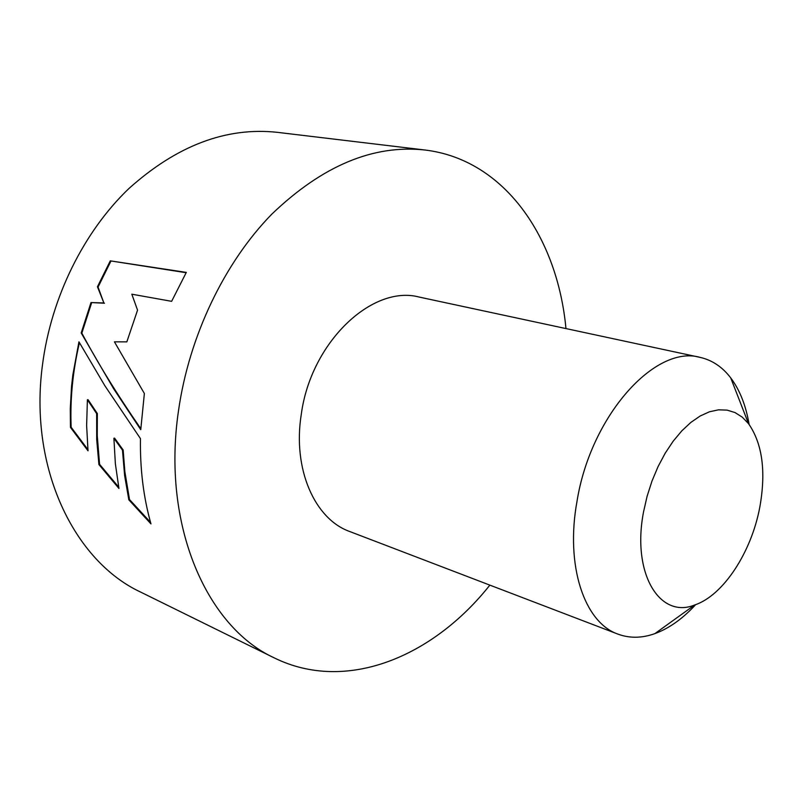 <?xml version="1.0" encoding="UTF-8"?>
<svg xmlns="http://www.w3.org/2000/svg" width="803" height="803" viewBox="0 0 803 803"><rect width="100%" height="100%" fill="white"/><g stroke="black" fill="none" stroke-linecap="round" stroke-linejoin="round"><path stroke-width="1.2" d="M643.615 511.541C631.499 573.272 659.584 619.203 694.675 605C723.322 595.505 751.437 552.203 759.819 507.105C766.172 471.411 762.398 443.587 748.496 423.623L742.223 417.118L735.036 412.571L727.056 410.112L718.464 409.831L709.43 411.798L700.156 416.014L690.871 422.408L681.797 430.87L673.155 441.218L665.175 453.233L658.058 466.613L651.996 481.037L647.138 496.144L643.615 511.541M695.649 604.649C682.701 618.742 669.09 628.408 654.836 633.647C641.868 638.255 629.582 638.415 617.949 634.119C584.454 622.606 565.091 565.894 577.066 500.952C590.888 415.372 655.429 344.407 700.065 357.365C712.151 360.105 722.369 366.951 730.72 377.882C739.814 390.047 745.947 405.565 749.109 424.436M700.065 357.365L419.337 297.1C372.401 284.362 310.861 342.148 301.276 414.378C292.473 469.183 314.806 519.2 349.777 531.546L617.949 634.119M565.964 328.578C557.503 237.618 504.665 159.506 424.887 150C373.335 144.379 322.344 165.729 271.906 214.06C224.509 262.42 189.086 336.045 178.487 410.825C161.533 525.463 206.823 626.962 274.204 657.868C346.264 693.411 433.148 656.764 489.85 585.126M140.756 429.675L144.369 393.51L114.427 341.837L126.834 341.877L137.554 310.149L131.812 294.199L171.631 301.326L186.316 272.398L110.282 260.855L97.444 286.771L103.878 302.952L91 302.56L81.193 332.964L113.624 388.742L140.756 429.675M140.465 438.639L104.882 385.761L78.945 341.817L72.842 374.85L71.557 386.213L70.262 408.807L70.463 427.397L88.019 450.824L86.634 425.58L87.397 399.753L96.651 413.625L96.701 439.432L98.899 464.535L118.944 488.465L115.371 463.823L113.896 438.257L122.468 450.142L124.616 475.496L128.831 499.827L150.974 523.897C143.486 497.479 139.983 469.062 140.465 438.639M424.887 150L277.336 132.334C226.285 126.804 176.801 145.554 128.861 188.575C83.853 231.605 51.241 297.23 42.529 364.532C28.496 467.587 74.127 561.267 140.886 592.202L274.204 657.868M186.135 272.719L110.282 260.855M110.844 261.256L98.056 287.083L97.444 286.771M98.056 287.083L103.878 302.952M104.5 303.233L91 302.56M91.622 302.821L81.846 333.135L81.193 332.964M81.846 333.135C97.846 363.177 117.499 395.016 140.796 428.672M79.427 342.7C72.762 371.147 70.002 399.332 71.156 427.256L70.463 427.397M71.156 427.256L87.898 449.59M98.899 464.535L99.582 464.305L97.253 435.648L97.344 413.555L88.089 399.723L87.397 399.753M97.344 413.555L96.651 413.625M99.582 464.305L118.693 487.11M128.831 499.827L129.504 499.516L124.867 471.702L123.16 449.981L114.588 438.127L113.896 438.257M123.16 449.981L122.468 450.142M129.504 499.516L150.552 522.392M694.675 605L654.836 633.647M748.496 423.623L730.72 377.882"/></g></svg>
